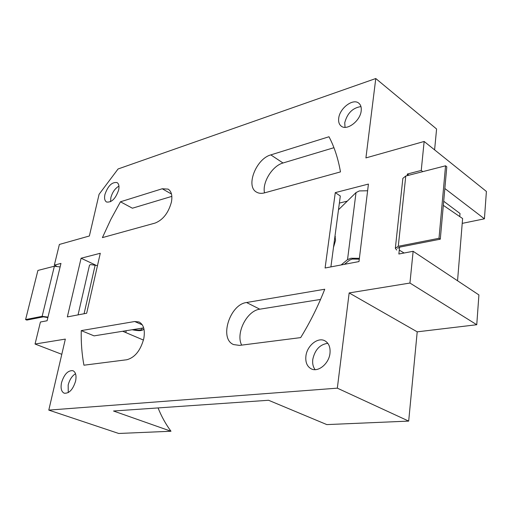 <?xml version="1.0" encoding="UTF-8"?>
<svg xmlns="http://www.w3.org/2000/svg" width="512" height="512" viewBox="0 0 512 512"><rect width="100%" height="100%" fill="white"/><g stroke="black" fill="none" stroke-linecap="round" stroke-linejoin="round"><path stroke-width="0.77" d="M78.054 314.88L89.472 265.286L90.438 264.563L97.485 265.587M132.16 329.741C138.266 331.04 142.035 330.944 143.469 329.44L143.853 328.55M133.325 329.555C138.042 330.432 140.909 330.285 141.92 329.107L142.342 328.102M47.866 317.587L43.405 316.838L26.854 320.077L25.6 319.578L37.907 270.438L54.381 266.208L60.115 266.95M25.6 319.578L42.144 316.326L47.974 317.114M125.824 332.589L126.221 330.694M335.021 235.866L335.52 240.461L333.498 247.36M359.392 258.323L350.938 258.259L347.533 259.622L341.126 264.96M367.616 190.758L359.366 190.931L356.019 192.576L338.49 209.76M359.29 259.162L352.25 259.059L349.523 260.147L344.474 264.326M334.906 236.723L335.373 236.493M457.549 280.768L462.611 218.534L443.334 205.357M399.283 250.106L404.083 253.011M440.294 239.187L446.797 166.784L445.555 165.798L439.008 238.285L440.294 239.187L399.584 247.149L397.632 248.346M445.555 165.798L405.773 176.013L402.867 178.349L395.366 248.077M439.008 238.285L398.278 246.291L395.341 248.282L396.736 250.054M75.59 381.126C76.627 375.59 75.738 372.109 72.922 370.694C67.994 370.246 64.198 374.234 61.536 382.662C60.454 388.256 61.357 391.776 64.243 393.216C69.165 393.606 72.947 389.574 75.59 381.126M75.52 373.709C72.013 375.93 69.562 379.706 68.16 385.05L68.262 392.589M329.978 353.37C330.541 347.283 328.826 343.091 324.826 340.781C317.862 336.864 307.046 345.683 305.92 355.994C305.274 362.24 307.059 366.528 311.27 368.864C318.138 372.557 328.947 363.718 329.978 353.37M327.821 343.322C319.955 344.378 314.95 349.702 312.8 359.296C312.288 363.488 313.062 366.938 315.117 369.651M361.19 110.88C361.574 107.405 360.774 104.838 358.784 103.187C353.056 98.067 339.686 108.224 338.714 118.208C338.278 121.798 339.11 124.435 341.216 126.118C346.848 131.072 360.288 120.96 361.19 110.88M360.954 106.579C352.672 107.827 347.27 113.222 344.749 122.758L345.03 127.334M118.65 190.003C119.405 186.234 118.867 183.757 117.03 182.573C111.974 181.882 107.942 185.85 104.928 194.483C104.134 198.31 104.685 200.826 106.573 202.022C111.616 202.675 115.642 198.669 118.65 190.003M118.944 186.099C115.046 188.416 112.346 192.269 110.854 197.658L110.56 201.696M120.454 201.792L162.227 188.762L168.128 189.12C171.462 191.29 172.563 195.603 171.424 202.048C168.467 212.87 163.034 219.872 155.117 223.066L102.406 237.619L110.829 219.418L120.454 201.792L132.403 208.211L171.846 196.365M81.248 330.605L134.707 321.517L139.034 321.978C143.635 324.474 145.222 329.997 143.802 338.554C140.576 350.483 134.906 357.549 126.784 359.75L83.936 365.203C81.888 354.221 80.992 342.688 81.248 330.605L94.08 335.872L143.674 327.885M337.331 388.16L349.158 292.934L417.21 331.84L408.685 421.101L337.331 388.16L48.794 410.106L118.726 433.472L170.989 431.245C165.779 424.23 161.472 416.461 158.067 407.923M349.158 292.934L409.946 283.046L413.133 251.296L478.912 294.938L476.755 324.73L417.21 331.84M408.685 421.101L326.816 424.595L268.576 400.269L113.517 411.008L170.989 431.245M443.699 201.261L460.013 213.485L459.757 216.582M407.174 175.648L407.347 174.029L408.915 175.2M413.133 251.296L398.867 254.003L399.597 247.149M56.486 266.118L54.33 265.133L60.966 263.418L47.098 320.755L40.422 322.022L35.046 344.032L61.798 354.31M335.277 192.627L368.429 184.07L358.995 261.568L325.094 268L335.277 192.627L340.314 196.006L330.899 266.899M81.088 258.227L100.282 253.274L86.669 313.248L67.341 316.915L81.088 258.227L95.488 265.018M241.67 345.12C235.43 333.35 246.899 310.65 259.795 309.197L320.557 299.418M264.512 192.87C262.086 182.445 272.339 165.83 283.008 162.995L333.939 147.699M339.373 203.091L347.29 201.133M324.742 289.235C318.182 306.016 310.163 322.144 300.678 337.606L239.514 345.395L233.6 344.576C218.931 338.899 229.766 304.378 246.56 302.515L324.742 289.235M143.456 340.077L122.701 331.264M444.845 188.512L484.422 218.816L486.4 191.45L424.147 141.472L421.242 170.438L422.803 171.635M54.33 265.133L59.386 244.448L89.37 235.987L99.085 194.298L118.074 168.973L375.776 78.528L436.589 129.005L434.598 149.862M328.992 136.755C334.317 146.848 338.144 158.56 340.474 171.904L264.595 192.851C261.421 193.696 258.701 193.434 256.435 192.064C245.414 186.227 256.166 158.714 270.835 154.893L328.992 136.755M409.946 283.046L476.755 324.73M462.214 223.373L484.422 218.816M35.046 344.032L65.338 339.104L48.794 410.106M407.347 174.029L421.242 170.438M424.147 141.472L365.92 157.907L375.776 78.528M141.92 329.107L142.118 328.141M84.077 313.741L95.2 264.934M42.144 316.326L54.381 266.208M347.533 259.622L356.019 192.576M398.278 246.291L405.773 176.013M134.707 321.517L142.298 324.838M162.227 188.762L171.482 194.029M246.56 302.515L259.795 309.197M270.835 154.893L283.008 162.995"/></g></svg>
